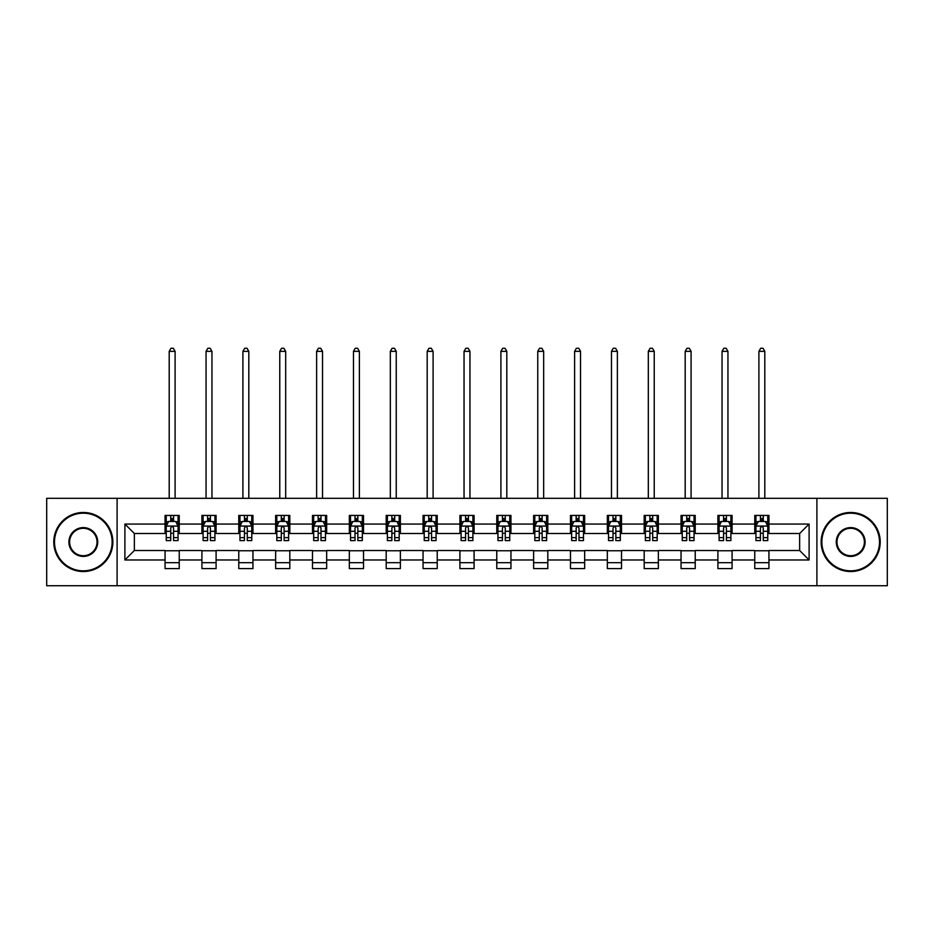 <?xml version="1.0" encoding="UTF-8"?>
<svg xmlns="http://www.w3.org/2000/svg" width="934" height="934" viewBox="0 0 934 934"><rect width="100%" height="100%" fill="white"/><g stroke="black" fill="none" stroke-linecap="round" stroke-linejoin="round"><path stroke-width="1.4" d="M816.9 585.723L887.3 585.723L887.3 498.301L816.9 498.301L816.9 585.723L117.1 585.723L117.1 498.301L46.7 498.301L46.7 585.723L117.1 585.723M816.9 498.301L117.1 498.301M768.939 524.056L768.939 515.428L754.765 515.428L754.765 524.056L732.081 524.056L732.081 515.428L717.907 515.428L717.907 524.056L695.223 524.056L695.223 515.428L681.049 515.428L681.049 524.056L658.365 524.056L658.365 515.428L644.191 515.428L644.191 524.056L621.507 524.056L621.507 515.428L607.334 515.428L607.334 524.056L584.661 524.056L584.661 515.428L570.476 515.428L570.476 524.056L547.803 524.056L547.803 515.428L533.629 515.428L533.629 524.056L510.945 524.056L510.945 515.428L496.771 515.428L496.771 524.056L474.087 524.056L474.087 515.428L459.913 515.428L459.913 524.056L437.229 524.056L437.229 515.428L423.055 515.428L423.055 524.056L400.371 524.056L400.371 515.428L386.197 515.428L386.197 524.056L363.524 524.056L363.524 515.428L349.339 515.428L349.339 524.056L326.666 524.056L326.666 515.428L312.493 515.428L312.493 524.056L289.809 524.056L289.809 515.428L275.635 515.428L275.635 524.056L252.951 524.056L252.951 515.428L238.777 515.428L238.777 524.056L216.093 524.056L216.093 515.428L201.919 515.428L201.919 524.056L179.235 524.056L179.235 515.428L165.061 515.428L165.061 524.056L124.899 524.056L124.899 559.968L134.356 550.511L165.061 550.511L165.061 568.596L179.235 568.596L179.235 550.511L201.919 550.511L201.919 568.596L216.093 568.596L216.093 550.511L238.777 550.511L238.777 568.596L252.951 568.596L252.951 550.511L275.635 550.511L275.635 568.596L289.809 568.596L289.809 550.511L312.493 550.511L312.493 568.596L326.666 568.596L326.666 550.511L349.339 550.511L349.339 568.596L363.524 568.596L363.524 550.511L386.197 550.511L386.197 568.596L400.371 568.596L400.371 550.511L423.055 550.511L423.055 568.596L437.229 568.596L437.229 550.511L459.913 550.511L459.913 568.596L474.087 568.596L474.087 550.511L496.771 550.511L496.771 568.596L510.945 568.596L510.945 550.511L533.629 550.511L533.629 568.596L547.803 568.596L547.803 550.511L570.476 550.511L570.476 568.596L584.661 568.596L584.661 550.511L607.334 550.511L607.334 568.596L621.507 568.596L621.507 550.511L644.191 550.511L644.191 568.596L658.365 568.596L658.365 550.511L681.049 550.511L681.049 568.596L695.223 568.596L695.223 550.511L717.907 550.511L717.907 568.596L732.081 568.596L732.081 550.511L754.765 550.511L754.765 568.596L768.939 568.596L768.939 550.511L799.644 550.511L799.644 533.501L768.939 533.501L768.939 524.056L809.101 524.056L809.101 559.968L768.939 559.968M754.765 559.968L732.081 559.968M717.907 559.968L695.223 559.968M681.049 559.968L658.365 559.968M644.191 559.968L621.507 559.968M607.334 559.968L584.661 559.968M570.476 559.968L547.803 559.968M533.629 559.968L510.945 559.968M496.771 559.968L474.087 559.968M459.913 559.968L437.229 559.968M423.055 559.968L400.371 559.968M386.197 559.968L363.524 559.968M349.339 559.968L326.666 559.968M312.493 559.968L289.809 559.968M275.635 559.968L252.951 559.968M238.777 559.968L216.093 559.968M201.919 559.968L179.235 559.968M165.061 559.968L124.899 559.968M754.765 524.056L754.765 533.501L732.081 533.501L732.081 524.056M717.907 524.056L717.907 533.501L695.223 533.501L695.223 524.056M681.049 524.056L681.049 533.501L658.365 533.501L658.365 524.056M644.191 524.056L644.191 533.501L621.507 533.501L621.507 524.056M607.334 524.056L607.334 533.501L584.661 533.501L584.661 524.056M570.476 524.056L570.476 533.501L547.803 533.501L547.803 524.056M533.629 524.056L533.629 533.501L510.945 533.501L510.945 524.056M496.771 524.056L496.771 533.501L474.087 533.501L474.087 524.056M459.913 524.056L459.913 533.501L437.229 533.501L437.229 524.056M423.055 524.056L423.055 533.501L400.371 533.501L400.371 524.056M386.197 524.056L386.197 533.501L363.524 533.501L363.524 524.056M349.339 524.056L349.339 533.501L326.666 533.501L326.666 524.056M312.493 524.056L312.493 533.501L289.809 533.501L289.809 524.056M275.635 524.056L275.635 533.501L252.951 533.501L252.951 524.056M238.777 524.056L238.777 533.501L216.093 533.501L216.093 524.056M201.919 524.056L201.919 533.501L179.235 533.501L179.235 524.056M165.061 524.056L165.061 533.501L134.356 533.501L124.899 524.056M134.356 533.501L134.356 550.511M809.101 559.968L799.644 550.511M799.644 533.501L809.101 524.056M165.061 521.335L166.24 521.335M170.735 521.335L173.572 521.335M178.055 521.335L179.235 521.335M165.061 533.267L166.24 533.267M170.735 533.267L173.572 533.267M178.055 533.267L179.235 533.267M165.061 550.756L179.235 550.756M165.061 562.688L179.235 562.688M201.919 550.756L216.093 550.756M201.919 562.688L216.093 562.688M201.919 521.335L203.098 521.335M207.593 521.335L210.43 521.335M214.913 521.335L216.093 521.335M201.919 533.267L203.098 533.267M207.593 533.267L210.43 533.267M214.913 533.267L216.093 533.267M238.777 550.756L252.951 550.756M238.777 562.688L252.951 562.688M238.777 521.335L239.956 521.335M244.451 521.335L247.276 521.335M251.771 521.335L252.951 521.335M238.777 533.267L239.956 533.267M244.451 533.267L247.276 533.267M251.771 533.267L252.951 533.267M275.635 550.756L289.809 550.756M275.635 562.688L289.809 562.688M275.635 521.335L276.814 521.335M281.297 521.335L284.134 521.335M288.629 521.335L289.809 521.335M275.635 533.267L276.814 533.267M281.297 533.267L284.134 533.267M288.629 533.267L289.809 533.267M312.493 550.756L326.666 550.756M312.493 562.688L326.666 562.688M312.493 521.335L313.672 521.335M318.155 521.335L320.992 521.335M325.487 521.335L326.666 521.335M312.493 533.267L313.672 533.267M318.155 533.267L320.992 533.267M325.487 533.267L326.666 533.267M349.339 550.756L363.524 550.756M349.339 562.688L363.524 562.688M349.339 521.335L350.53 521.335M355.013 521.335L357.85 521.335M362.334 521.335L363.524 521.335M349.339 533.267L350.53 533.267M355.013 533.267L357.85 533.267M362.334 533.267L363.524 533.267M386.197 550.756L400.371 550.756M386.197 562.688L400.371 562.688M386.197 521.335L387.377 521.335M391.871 521.335L394.708 521.335M399.192 521.335L400.371 521.335M386.197 533.267L387.377 533.267M391.871 533.267L394.708 533.267M399.192 533.267L400.371 533.267M423.055 550.756L437.229 550.756M423.055 562.688L437.229 562.688M423.055 521.335L424.234 521.335M428.729 521.335L431.566 521.335M436.05 521.335L437.229 521.335M423.055 533.267L424.234 533.267M428.729 533.267L431.566 533.267M436.05 533.267L437.229 533.267M459.913 550.756L474.087 550.756M459.913 562.688L474.087 562.688M459.913 521.335L461.092 521.335M465.587 521.335L468.413 521.335M472.908 521.335L474.087 521.335M459.913 533.267L461.092 533.267M465.587 533.267L468.413 533.267M472.908 533.267L474.087 533.267M496.771 550.756L510.945 550.756M496.771 562.688L510.945 562.688M496.771 521.335L497.95 521.335M502.434 521.335L505.271 521.335M509.766 521.335L510.945 521.335M496.771 533.267L497.95 533.267M502.434 533.267L505.271 533.267M509.766 533.267L510.945 533.267M533.629 550.756L547.803 550.756M533.629 562.688L547.803 562.688M533.629 521.335L534.808 521.335M539.292 521.335L542.129 521.335M546.623 521.335L547.803 521.335M533.629 533.267L534.808 533.267M539.292 533.267L542.129 533.267M546.623 533.267L547.803 533.267M570.476 550.756L584.661 550.756M570.476 562.688L584.661 562.688M570.476 521.335L571.666 521.335M576.15 521.335L578.987 521.335M583.47 521.335L584.661 521.335M570.476 533.267L571.666 533.267M576.15 533.267L578.987 533.267M583.47 533.267L584.661 533.267M607.334 550.756L621.507 550.756M607.334 562.688L621.507 562.688M607.334 521.335L608.513 521.335M613.008 521.335L615.845 521.335M620.328 521.335L621.507 521.335M607.334 533.267L608.513 533.267M613.008 533.267L615.845 533.267M620.328 533.267L621.507 533.267M644.191 550.756L658.365 550.756M644.191 562.688L658.365 562.688M644.191 521.335L645.371 521.335M649.866 521.335L652.703 521.335M657.186 521.335L658.365 521.335M644.191 533.267L645.371 533.267M649.866 533.267L652.703 533.267M657.186 533.267L658.365 533.267M681.049 550.756L695.223 550.756M681.049 562.688L695.223 562.688M681.049 521.335L682.229 521.335M686.724 521.335L689.549 521.335M694.044 521.335L695.223 521.335M681.049 533.267L682.229 533.267M686.724 533.267L689.549 533.267M694.044 533.267L695.223 533.267M717.907 550.756L732.081 550.756M717.907 562.688L732.081 562.688M717.907 521.335L719.087 521.335M723.57 521.335L726.407 521.335M730.902 521.335L732.081 521.335M717.907 533.267L719.087 533.267M723.57 533.267L726.407 533.267M730.902 533.267L732.081 533.267M754.765 550.756L768.939 550.756M754.765 562.688L768.939 562.688M754.765 521.335L755.945 521.335M760.428 521.335L763.265 521.335M767.76 521.335L768.939 521.335M754.765 533.267L755.945 533.267M760.428 533.267L763.265 533.267M767.76 533.267L768.939 533.267M173.572 518.498L170.735 518.498M178.055 537.634L173.572 537.634L173.572 540.599L178.055 540.599L178.055 526.181L175.697 521.452L168.61 521.452L166.24 526.181L166.24 540.599L170.735 540.599L170.735 537.634L166.24 537.634M166.24 526.181L166.24 515.428M178.055 526.181L178.055 515.428M170.735 521.452L170.735 515.428M173.572 515.428L173.572 521.452M173.572 537.634L173.572 527.955C172.627 526.134 171.681 526.134 170.735 527.955L170.735 537.634M175.102 498.301L175.102 351.347L169.194 351.347L169.194 498.301M169.194 351.347L170.969 348.277L173.339 348.277L175.102 351.347M83.324 513.186A28.826 28.826 0 0 0 54.499 542.012A28.826 28.826 0 0 0 83.324 570.837A28.826 28.826 0 0 0 112.138 542.012A28.826 28.826 0 0 0 83.324 513.186M83.324 571.538A29.538 29.538 0 0 1 53.787 542.012A29.538 29.538 0 0 1 83.324 512.474A29.538 29.538 0 0 1 112.851 542.012A29.538 29.538 0 0 1 83.324 571.538M83.324 527.605A14.407 14.407 0 0 1 97.731 542.012A14.407 14.407 0 0 1 83.324 556.419A14.407 14.407 0 0 1 68.906 542.012A14.407 14.407 0 0 1 83.324 527.605M83.324 555.718A13.706 13.706 0 0 0 97.019 542.012A13.706 13.706 0 0 0 83.324 528.305A13.706 13.706 0 0 0 69.618 542.012A13.706 13.706 0 0 0 83.324 555.718M850.676 513.186A28.826 28.826 0 0 0 821.862 542.012A28.826 28.826 0 0 0 850.676 570.837A28.826 28.826 0 0 0 879.501 542.012A28.826 28.826 0 0 0 850.676 513.186M850.676 571.538A29.538 29.538 0 0 1 821.149 542.012A29.538 29.538 0 0 1 850.676 512.474A29.538 29.538 0 0 1 880.213 542.012A29.538 29.538 0 0 1 850.676 571.538M850.676 527.605A14.407 14.407 0 0 1 865.094 542.012A14.407 14.407 0 0 1 850.676 556.419A14.407 14.407 0 0 1 836.269 542.012A14.407 14.407 0 0 1 850.676 527.605M850.676 555.718A13.706 13.706 0 0 0 864.382 542.012A13.706 13.706 0 0 0 850.676 528.305A13.706 13.706 0 0 0 836.981 542.012A13.706 13.706 0 0 0 850.676 555.718M210.43 518.498L207.593 518.498M214.913 537.634L210.43 537.634L210.43 540.599L214.913 540.599L214.913 526.181L212.555 521.452L205.468 521.452L203.098 526.181L203.098 540.599L207.593 540.599L207.593 537.634L203.098 537.634M203.098 526.181L203.098 515.428M214.913 526.181L214.913 515.428M207.593 521.452L207.593 515.428M210.43 515.428L210.43 521.452M210.43 537.634L210.43 527.955C209.485 526.134 208.539 526.134 207.593 527.955L207.593 537.634M211.96 498.301L211.96 351.347L206.052 351.347L206.052 498.301M206.052 351.347L207.827 348.277L210.185 348.277L211.96 351.347M247.276 518.498L244.451 518.498M251.771 537.634L247.276 537.634L247.276 540.599L251.771 540.599L251.771 526.181L249.413 521.452L242.315 521.452L239.956 526.181L239.956 540.599L244.451 540.599L244.451 537.634L239.956 537.634M239.956 526.181L239.956 515.428M251.771 526.181L251.771 515.428M244.451 521.452L244.451 515.428M247.276 515.428L247.276 521.452M247.276 537.634L247.276 527.955C246.343 526.134 245.397 526.134 244.451 527.955L244.451 537.634M248.818 498.301L248.818 351.347L242.91 351.347L242.91 498.301M242.91 351.347L244.685 348.277L247.043 348.277L248.818 351.347M284.134 518.498L281.297 518.498M288.629 537.634L284.134 537.634L284.134 540.599L288.629 540.599L288.629 526.181L286.259 521.452L279.173 521.452L276.814 526.181L276.814 540.599L281.297 540.599L281.297 537.634L276.814 537.634M276.814 526.181L276.814 515.428M288.629 526.181L288.629 515.428M281.297 521.452L281.297 515.428M284.134 515.428L284.134 521.452M284.134 537.634L284.134 527.955C283.189 526.134 282.243 526.134 281.297 527.955L281.297 537.634M285.676 498.301L285.676 351.347L279.768 351.347L279.768 498.301M279.768 351.347L281.543 348.277L283.901 348.277L285.676 351.347M320.992 518.498L318.155 518.498M325.487 537.634L320.992 537.634L320.992 540.599L325.487 540.599L325.487 526.181L323.117 521.452L316.031 521.452L313.672 526.181L313.672 540.599L318.155 540.599L318.155 537.634L313.672 537.634M313.672 526.181L313.672 515.428M325.487 526.181L325.487 515.428M318.155 521.452L318.155 515.428M320.992 515.428L320.992 521.452M320.992 537.634L320.992 527.955C320.047 526.134 319.101 526.134 318.155 527.955L318.155 537.634M322.534 498.301L322.534 351.347L316.626 351.347L316.626 498.301M316.626 351.347L318.401 348.277L320.759 348.277L322.534 351.347M357.85 518.498L355.013 518.498M362.334 537.634L357.85 537.634L357.85 540.599L362.334 540.599L362.334 526.181L359.975 521.452L352.889 521.452L350.53 526.181L350.53 540.599L355.013 540.599L355.013 537.634L350.53 537.634M350.53 526.181L350.53 515.428M362.334 526.181L362.334 515.428M355.013 521.452L355.013 515.428M357.85 515.428L357.85 521.452M357.85 537.634L357.85 527.955C356.905 526.134 355.959 526.134 355.013 527.955L355.013 537.634M359.38 498.301L359.38 351.347L353.484 351.347L353.484 498.301M353.484 351.347L355.247 348.277L357.617 348.277L359.38 351.347M394.708 518.498L391.871 518.498M399.192 537.634L394.708 537.634L394.708 540.599L399.192 540.599L399.192 526.181L396.833 521.452L389.747 521.452L387.377 526.181L387.377 540.599L391.871 540.599L391.871 537.634L387.377 537.634M387.377 526.181L387.377 515.428M399.192 526.181L399.192 515.428M391.871 521.452L391.871 515.428M394.708 515.428L394.708 521.452M394.708 537.634L394.708 527.955C393.763 526.134 392.817 526.134 391.871 527.955L391.871 537.634M396.238 498.301L396.238 351.347L390.33 351.347L390.33 498.301M390.33 351.347L392.105 348.277L394.475 348.277L396.238 351.347M431.566 518.498L428.729 518.498M436.05 537.634L431.566 537.634L431.566 540.599L436.05 540.599L436.05 526.181L433.691 521.452L426.604 521.452L424.234 526.181L424.234 540.599L428.729 540.599L428.729 537.634L424.234 537.634M424.234 526.181L424.234 515.428M436.05 526.181L436.05 515.428M428.729 521.452L428.729 515.428M431.566 515.428L431.566 521.452M431.566 537.634L431.566 527.955C430.621 526.134 429.675 526.134 428.729 527.955L428.729 537.634M433.096 498.301L433.096 351.347L427.188 351.347L427.188 498.301M427.188 351.347L428.963 348.277L431.321 348.277L433.096 351.347M468.413 518.498L465.587 518.498M472.908 537.634L468.413 537.634L468.413 540.599L472.908 540.599L472.908 526.181L470.549 521.452L463.451 521.452L461.092 526.181L461.092 540.599L465.587 540.599L465.587 537.634L461.092 537.634M461.092 526.181L461.092 515.428M472.908 526.181L472.908 515.428M465.587 521.452L465.587 515.428M468.413 515.428L468.413 521.452M468.413 537.634L468.413 527.955C467.479 526.134 466.533 526.134 465.587 527.955L465.587 537.634M469.954 498.301L469.954 351.347L464.046 351.347L464.046 498.301M464.046 351.347L465.821 348.277L468.179 348.277L469.954 351.347M505.271 518.498L502.434 518.498M509.766 537.634L505.271 537.634L505.271 540.599L509.766 540.599L509.766 526.181L507.396 521.452L500.309 521.452L497.95 526.181L497.95 540.599L502.434 540.599L502.434 537.634L497.95 537.634M497.95 526.181L497.95 515.428M509.766 526.181L509.766 515.428M502.434 521.452L502.434 515.428M505.271 515.428L505.271 521.452M505.271 537.634L505.271 527.955C504.325 526.134 503.379 526.134 502.434 527.955L502.434 537.634M506.812 498.301L506.812 351.347L500.904 351.347L500.904 498.301M500.904 351.347L502.679 348.277L505.037 348.277L506.812 351.347M542.129 518.498L539.292 518.498M546.623 537.634L542.129 537.634L542.129 540.599L546.623 540.599L546.623 526.181L544.253 521.452L537.167 521.452L534.808 526.181L534.808 540.599L539.292 540.599L539.292 537.634L534.808 537.634M534.808 526.181L534.808 515.428M546.623 526.181L546.623 515.428M539.292 521.452L539.292 515.428M542.129 515.428L542.129 521.452M542.129 537.634L542.129 527.955C541.183 526.134 540.237 526.134 539.292 527.955L539.292 537.634M543.67 498.301L543.67 351.347L537.762 351.347L537.762 498.301M537.762 351.347L539.525 348.277L541.895 348.277L543.67 351.347M578.987 518.498L576.15 518.498M583.47 537.634L578.987 537.634L578.987 540.599L583.47 540.599L583.47 526.181L581.111 521.452L574.025 521.452L571.666 526.181L571.666 540.599L576.15 540.599L576.15 537.634L571.666 537.634M571.666 526.181L571.666 515.428M583.47 526.181L583.47 515.428M576.15 521.452L576.15 515.428M578.987 515.428L578.987 521.452M578.987 537.634L578.987 527.955C578.041 526.134 577.095 526.134 576.15 527.955L576.15 537.634M580.516 498.301L580.516 351.347L574.62 351.347L574.62 498.301M574.62 351.347L576.383 348.277L578.753 348.277L580.516 351.347M615.845 518.498L613.008 518.498M620.328 537.634L615.845 537.634L615.845 540.599L620.328 540.599L620.328 526.181L617.969 521.452L610.883 521.452L608.513 526.181L608.513 540.599L613.008 540.599L613.008 537.634L608.513 537.634M608.513 526.181L608.513 515.428M620.328 526.181L620.328 515.428M613.008 521.452L613.008 515.428M615.845 515.428L615.845 521.452M615.845 537.634L615.845 527.955C614.899 526.134 613.953 526.134 613.008 527.955L613.008 537.634M617.374 498.301L617.374 351.347L611.466 351.347L611.466 498.301M611.466 351.347L613.241 348.277L615.599 348.277L617.374 351.347M652.703 518.498L649.866 518.498M657.186 537.634L652.703 537.634L652.703 540.599L657.186 540.599L657.186 526.181L654.827 521.452L647.741 521.452L645.371 526.181L645.371 540.599L649.866 540.599L649.866 537.634L645.371 537.634M645.371 526.181L645.371 515.428M657.186 526.181L657.186 515.428M649.866 521.452L649.866 515.428M652.703 515.428L652.703 521.452M652.703 537.634L652.703 527.955C651.757 526.134 650.811 526.134 649.866 527.955L649.866 537.634M654.232 498.301L654.232 351.347L648.324 351.347L648.324 498.301M648.324 351.347L650.099 348.277L652.457 348.277L654.232 351.347M689.549 518.498L686.724 518.498M694.044 537.634L689.549 537.634L689.549 540.599L694.044 540.599L694.044 526.181L691.685 521.452L684.587 521.452L682.229 526.181L682.229 540.599L686.724 540.599L686.724 537.634L682.229 537.634M682.229 526.181L682.229 515.428M694.044 526.181L694.044 515.428M686.724 521.452L686.724 515.428M689.549 515.428L689.549 521.452M689.549 537.634L689.549 527.955C688.615 526.134 687.669 526.134 686.724 527.955L686.724 537.634M691.09 498.301L691.09 351.347L685.182 351.347L685.182 498.301M685.182 351.347L686.957 348.277L689.315 348.277L691.09 351.347M726.407 518.498L723.57 518.498M730.902 537.634L726.407 537.634L726.407 540.599L730.902 540.599L730.902 526.181L728.532 521.452L721.445 521.452L719.087 526.181L719.087 540.599L723.57 540.599L723.57 537.634L719.087 537.634M719.087 526.181L719.087 515.428M730.902 526.181L730.902 515.428M723.57 521.452L723.57 515.428M726.407 515.428L726.407 521.452M726.407 537.634L726.407 527.955C725.461 526.134 724.515 526.134 723.57 527.955L723.57 537.634M727.948 498.301L727.948 351.347L722.04 351.347L722.04 498.301M722.04 351.347L723.815 348.277L726.173 348.277L727.948 351.347M763.265 518.498L760.428 518.498M767.76 537.634L763.265 537.634L763.265 540.599L767.76 540.599L767.76 526.181L765.39 521.452L758.303 521.452L755.945 526.181L755.945 540.599L760.428 540.599L760.428 537.634L755.945 537.634M755.945 526.181L755.945 515.428M767.76 526.181L767.76 515.428M760.428 521.452L760.428 515.428M763.265 515.428L763.265 521.452M763.265 537.634L763.265 527.955C762.319 526.134 761.373 526.134 760.428 527.955L760.428 537.634M764.806 498.301L764.806 351.347L758.898 351.347L758.898 498.301M758.898 351.347L760.661 348.277L763.031 348.277L764.806 351.347M177.997 526.064L166.31 526.064M166.24 521.744L168.47 521.744M175.837 521.744L178.055 521.744M170.735 531.294L166.24 531.294M178.055 531.294L173.572 531.294M173.572 520.005L170.735 520.005M214.855 526.064L203.157 526.064M203.098 521.744L205.328 521.744M212.695 521.744L214.913 521.744M207.593 531.294L203.098 531.294M214.913 531.294L210.43 531.294M210.43 520.005L207.593 520.005M251.713 526.064L240.015 526.064M239.956 521.744L242.175 521.744M249.553 521.744L251.771 521.744M244.451 531.294L239.956 531.294M251.771 531.294L247.276 531.294M247.276 520.005L244.451 520.005M288.571 526.064L276.873 526.064M276.814 521.744L279.032 521.744M286.411 521.744L288.629 521.744M281.297 531.294L276.814 531.294M288.629 531.294L284.134 531.294M284.134 520.005L281.297 520.005M325.429 526.064L313.731 526.064M313.672 521.744L315.89 521.744M323.257 521.744L325.487 521.744M318.155 531.294L313.672 531.294M325.487 531.294L320.992 531.294M320.992 520.005L318.155 520.005M362.275 526.064L350.589 526.064M350.53 521.744L352.748 521.744M360.115 521.744L362.334 521.744M355.013 531.294L350.53 531.294M362.334 531.294L357.85 531.294M357.85 520.005L355.013 520.005M399.133 526.064L387.435 526.064M387.377 521.744L389.606 521.744M396.973 521.744L399.192 521.744M391.871 531.294L387.377 531.294M399.192 531.294L394.708 531.294M394.708 520.005L391.871 520.005M435.991 526.064L424.293 526.064M424.234 521.744L426.453 521.744M433.831 521.744L436.05 521.744M428.729 531.294L424.234 531.294M436.05 531.294L431.566 531.294M431.566 520.005L428.729 520.005M472.849 526.064L461.151 526.064M461.092 521.744L463.311 521.744M470.689 521.744L472.908 521.744M465.587 531.294L461.092 531.294M472.908 531.294L468.413 531.294M468.413 520.005L465.587 520.005M509.707 526.064L498.009 526.064M497.95 521.744L500.169 521.744M507.547 521.744L509.766 521.744M502.434 531.294L497.95 531.294M509.766 531.294L505.271 531.294M505.271 520.005L502.434 520.005M546.565 526.064L534.867 526.064M534.808 521.744L537.027 521.744M544.394 521.744L546.623 521.744M539.292 531.294L534.808 531.294M546.623 531.294L542.129 531.294M542.129 520.005L539.292 520.005M583.411 526.064L571.725 526.064M571.666 521.744L573.885 521.744M581.252 521.744L583.47 521.744M576.15 531.294L571.666 531.294M583.47 531.294L578.987 531.294M578.987 520.005L576.15 520.005M620.269 526.064L608.571 526.064M608.513 521.744L610.743 521.744M618.11 521.744L620.328 521.744M613.008 531.294L608.513 531.294M620.328 531.294L615.845 531.294M615.845 520.005L613.008 520.005M657.127 526.064L645.429 526.064M645.371 521.744L647.589 521.744M654.967 521.744L657.186 521.744M649.866 531.294L645.371 531.294M657.186 531.294L652.703 531.294M652.703 520.005L649.866 520.005M693.985 526.064L682.287 526.064M682.229 521.744L684.447 521.744M691.825 521.744L694.044 521.744M686.724 531.294L682.229 531.294M694.044 531.294L689.549 531.294M689.549 520.005L686.724 520.005M730.843 526.064L719.145 526.064M719.087 521.744L721.305 521.744M728.672 521.744L730.902 521.744M723.57 531.294L719.087 531.294M730.902 531.294L726.407 531.294M726.407 520.005L723.57 520.005M767.69 526.064L756.003 526.064M755.945 521.744L758.163 521.744M765.53 521.744L767.76 521.744M760.428 531.294L755.945 531.294M767.76 531.294L763.265 531.294M763.265 520.005L760.428 520.005"/></g></svg>
